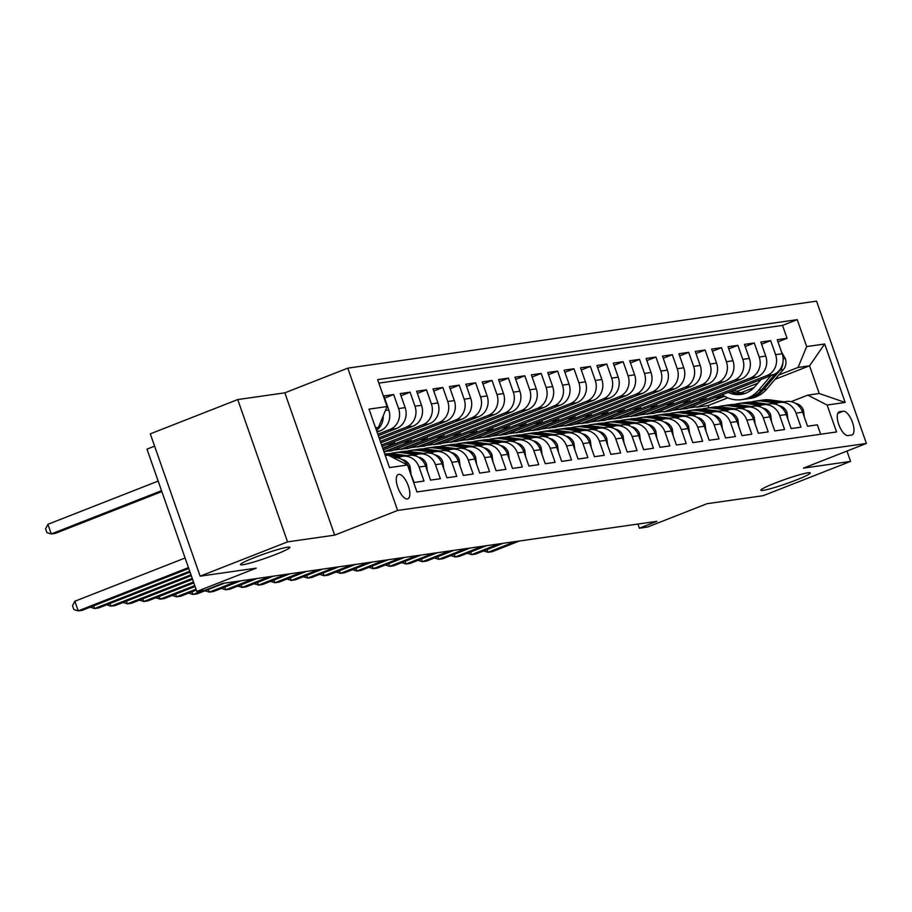 <?xml version="1.0" encoding="UTF-8"?>
<svg xmlns="http://www.w3.org/2000/svg" width="912" height="912" viewBox="0 0 912 912"><rect width="100%" height="100%" fill="white"/><g stroke="black" fill="none" stroke-linecap="round" stroke-linejoin="round"><path stroke-width="1.37" d="M275.641 554.473A26.174 2.234 -19.3 0 1 240.449 564.619A26.174 2.234 -19.3 0 1 254.665 557.471A26.174 2.234 -19.3 0 1 289.856 547.314A26.174 2.234 -19.3 0 1 275.641 554.473M796.051 480.088A26.174 2.234 -19.3 0 1 760.859 490.246A26.174 2.234 -19.3 0 1 775.075 483.086A26.174 2.234 -19.3 0 1 810.266 472.94A26.174 2.234 -19.3 0 1 796.051 480.088M407.368 498.955A13.087 5.176 68.6 0 0 407.835 498.83A13.087 5.176 68.6 0 0 408.097 485.332A13.087 5.176 68.6 0 0 398.749 474.343A13.087 5.176 68.6 0 0 398.282 474.468A13.087 5.176 68.6 0 0 398.02 487.977A13.087 5.176 68.6 0 0 407.368 498.955M154.607 446.162L146.992 449.149L196.821 591.455L205.018 590.281L222.505 583.429L656.857 521.345L639.369 528.208L647.566 527.033L707.017 503.709L763.15 495.695L850.577 461.404L846.963 451.075M237.724 399.559L150.298 433.85L200.138 576.167L287.554 541.876L334.681 535.139L397.621 510.446L347.791 368.14L284.84 392.833L237.724 399.559L287.554 541.876M397.621 510.446L866.4 443.449L816.559 301.142L347.791 368.14M408.747 468.494L414.151 482.471L423.989 481.057L419.064 467.024L425.63 466.089A16.359 14.957 -98.1 0 0 409.317 455.373L402.762 456.308A16.359 14.957 81.9 0 1 419.064 467.024M425.63 466.089L430.544 480.122L440.371 478.72L435.457 464.675L442.012 463.741A16.359 14.957 -98.1 0 0 425.71 453.036L419.155 453.971A16.359 14.957 81.9 0 1 435.457 464.675M442.012 463.741L446.937 477.785L456.764 476.372L451.85 462.338L458.405 461.404A16.359 14.957 -98.1 0 0 442.103 450.688L435.548 451.622A16.359 14.957 81.9 0 1 451.85 462.338M458.405 461.404L463.319 475.437L473.157 474.035L468.244 459.99L474.799 459.055A16.359 14.957 -98.1 0 0 458.497 448.351L451.942 449.285A16.359 14.957 81.9 0 1 468.244 459.99M474.799 459.055L479.712 473.1L489.55 471.686L484.637 457.653L491.192 456.718A16.359 14.957 -98.1 0 0 474.89 446.002L468.323 446.937A16.359 14.957 81.9 0 1 484.637 457.653M491.192 456.718L496.105 470.752L505.943 469.349L501.019 455.305L507.574 454.37A16.359 14.957 -98.1 0 0 491.272 443.665L484.717 444.6A16.359 14.957 81.9 0 1 501.019 455.305M507.574 454.37L512.498 468.415L522.325 467.001L517.412 452.968L523.967 452.033A16.359 14.957 -98.1 0 0 507.665 441.317L501.11 442.252A16.359 14.957 81.9 0 1 517.412 452.968M523.967 452.033L528.88 466.066L538.718 464.664L533.805 450.619L540.36 449.684A16.359 14.957 -98.1 0 0 524.058 438.98L517.503 439.915A16.359 14.957 81.9 0 1 533.805 450.619M540.36 449.684L545.273 463.729L555.112 462.316L550.198 448.282L556.753 447.347A16.359 14.957 -98.1 0 0 540.451 436.631L533.896 437.566A16.359 14.957 81.9 0 1 550.198 448.282M556.753 447.347L561.667 461.381L571.505 459.979L566.58 445.934L573.146 444.999A16.359 14.957 -98.1 0 0 556.833 434.294L550.278 435.229A16.359 14.957 81.9 0 1 566.58 445.934M573.146 444.999L578.06 459.044L587.887 457.63L582.973 443.597L589.528 442.662A16.359 14.957 -98.1 0 0 573.226 431.946L566.671 432.881A16.359 14.957 81.9 0 1 582.973 443.597M589.528 442.662L594.453 456.695L604.28 455.293L599.366 441.248L605.921 440.314A16.359 14.957 -98.1 0 0 589.619 429.609L583.064 430.544A16.359 14.957 81.9 0 1 599.366 441.248M605.921 440.314L610.835 454.358L620.673 452.945L615.76 438.911L622.315 437.977A16.359 14.957 -98.1 0 0 606.013 427.261L599.458 428.195A16.359 14.957 81.9 0 1 615.76 438.911M622.315 437.977L627.228 452.01L637.066 450.608L632.153 436.563L638.708 435.628A16.359 14.957 -98.1 0 0 622.406 424.924L615.851 425.858A16.359 14.957 81.9 0 1 632.153 436.563M638.708 435.628L643.621 449.673L653.459 448.259L648.535 434.226L655.09 433.291A16.359 14.957 -98.1 0 0 638.788 422.575L632.233 423.51A16.359 14.957 81.9 0 1 648.535 434.226M655.09 433.291L660.014 447.325L669.841 445.922L664.928 431.878L671.483 430.943A16.359 14.957 -98.1 0 0 655.181 420.238L648.626 421.173A16.359 14.957 81.9 0 1 664.928 431.878M671.483 430.943L676.396 444.988L686.234 443.574L681.321 429.541L687.876 428.606A16.359 14.957 -98.1 0 0 671.574 417.89L665.019 418.825A16.359 14.957 81.9 0 1 681.321 429.541M687.876 428.606L692.789 442.639L702.628 441.237L697.714 427.192L704.269 426.257A16.359 14.957 -98.1 0 0 687.967 415.553L681.412 416.488A16.359 14.957 81.9 0 1 697.714 427.192M704.269 426.257L709.183 440.302L719.021 438.889L714.096 424.855L720.662 423.92A16.359 14.957 -98.1 0 0 704.36 413.204L697.794 414.139A16.359 14.957 81.9 0 1 714.096 424.855M720.662 423.92L725.576 437.954L735.403 436.552L730.489 422.507L737.044 421.572A16.359 14.957 -98.1 0 0 720.742 410.867L714.187 411.802A16.359 14.957 81.9 0 1 730.489 422.507M737.044 421.572L741.969 435.617L751.796 434.203L746.882 420.17L753.437 419.235A16.359 14.957 -98.1 0 0 737.135 408.519L730.58 409.454A16.359 14.957 81.9 0 1 746.882 420.17M753.437 419.235L758.351 433.268L768.189 431.866L763.276 417.821L769.831 416.887A16.359 14.957 -98.1 0 0 753.529 406.182L746.974 407.117A16.359 14.957 81.9 0 1 763.276 417.821M769.831 416.887L774.744 430.931L784.582 429.518L779.669 415.484L786.224 414.55A16.359 14.957 -98.1 0 0 769.922 403.834L763.367 404.768A16.359 14.957 81.9 0 1 779.669 415.484M786.224 414.55L791.137 428.583L800.975 427.181L796.051 413.136A16.359 14.957 -98.1 0 0 779.749 402.431A16.359 14.957 -98.1 0 0 776.682 403.241L774.744 404.005M705.728 397.119L706.355 398.897L680.124 409.18L686.816 408.633L773.536 374.615A16.359 14.957 -98.1 0 0 782.143 353.742L777.218 339.709L787.056 338.295L777.982 341.863M680.261 409.568L766.981 375.55A16.359 14.957 -98.1 0 0 775.588 354.677L770.663 340.643L761.588 344.2M770.663 340.643L760.836 342.046L765.749 356.079A16.359 14.957 -98.1 0 1 757.142 376.952L670.423 410.97L663.868 411.905L750.587 377.887L757.142 376.952M672.953 401.804L673.569 403.583L647.338 413.866L654.029 413.318L740.761 379.301A16.359 14.957 -98.1 0 0 749.356 358.427L744.443 344.394L754.27 342.98L745.195 346.549M656.56 404.153L657.176 405.92L630.956 416.214L637.648 415.655L724.367 381.638A16.359 14.957 -98.1 0 0 732.963 360.764L728.05 346.731L737.888 345.329L728.802 348.886M640.167 406.49L640.783 408.268L614.563 418.551L621.254 418.004L707.974 383.986A16.359 14.957 -98.1 0 0 716.57 363.113L711.656 349.079L721.495 347.666L712.409 351.234M623.774 408.838L624.401 410.605L598.169 420.899L604.861 420.341L691.581 386.323A16.359 14.957 -98.1 0 0 700.188 365.45L695.263 351.416L705.101 350.014L696.027 353.571M607.381 411.175L608.008 412.954L581.776 423.236L588.468 422.689L675.199 388.672A16.359 14.957 -98.1 0 0 683.795 367.798L678.881 353.765L688.708 352.351L679.634 355.919M590.999 413.524L591.614 415.291L565.383 425.585L572.075 425.026L658.806 391.009A16.359 14.957 -98.1 0 0 667.402 370.135L662.488 356.102L672.326 354.7L663.241 358.256M574.606 415.861L575.221 417.639L549.001 427.922L555.693 427.375L642.413 393.357A16.359 14.957 -98.1 0 0 651.008 372.484L646.095 358.45L655.933 357.037L646.847 360.605M558.212 418.209L558.839 419.976L532.608 430.27L539.3 429.712L626.02 395.694A16.359 14.957 -98.1 0 0 634.627 374.821L629.702 360.787L639.54 359.385L630.466 362.942M541.819 420.546L542.446 422.324L516.215 432.607L522.907 432.06L609.626 398.042A16.359 14.957 -98.1 0 0 618.233 377.169L613.32 363.136L623.147 361.722L614.072 365.29M525.437 422.894L526.053 424.661L499.822 434.956L506.513 434.397L593.245 400.379A16.359 14.957 -98.1 0 0 601.84 379.506L596.927 365.473L606.754 364.07L597.679 367.627M509.044 425.231L509.66 427.01L483.44 437.293L490.132 436.745L576.851 402.728A16.359 14.957 -98.1 0 0 585.447 381.854L580.534 367.821L590.372 366.407L581.286 369.976M492.651 427.58L493.267 429.347L467.047 439.641L473.738 439.082L560.458 405.065A16.359 14.957 -98.1 0 0 569.054 384.191L564.14 370.158L573.979 368.756L564.893 372.313M476.258 429.917L476.885 431.695L450.653 441.978L457.345 441.431L544.065 407.413A16.359 14.957 -98.1 0 0 552.672 386.54L547.747 372.506L557.585 371.093L548.511 374.661M459.865 432.265L460.492 434.032L434.26 444.326L440.952 443.768L527.672 409.75A16.359 14.957 -98.1 0 0 536.279 388.877L531.365 374.843L541.192 373.441L532.118 376.998M443.483 434.602L444.098 436.381L417.867 446.663L424.559 446.116L511.29 412.099A16.359 14.957 -98.1 0 0 519.886 391.225L514.972 377.192L524.81 375.778L515.725 379.346M427.09 436.951L427.705 438.718L401.485 449.012L408.177 448.453L494.897 414.436A16.359 14.957 -98.1 0 0 503.492 393.562L498.579 379.529L508.417 378.127L499.331 381.683M410.696 439.288L411.312 441.066L385.092 451.349L391.784 450.802L478.504 416.784A16.359 14.957 -98.1 0 0 487.111 395.911L482.186 381.877L492.024 380.464L482.95 384.032M383.348 450.015L462.11 419.121A16.359 14.957 -98.1 0 0 470.717 398.248L465.804 384.214L475.631 382.812L466.556 386.369M382.094 446.424L445.729 421.469A16.359 14.957 -98.1 0 0 454.324 400.596L449.411 386.563L459.238 385.149L450.163 388.717M380.828 442.833L429.335 423.806A16.359 14.957 -98.1 0 0 437.931 402.933L433.018 388.9L442.856 387.497L433.77 391.054M379.574 439.242L412.942 426.155A16.359 14.957 -98.1 0 0 421.538 405.281L416.624 391.248L426.463 389.834L417.377 393.403M378.32 435.651L396.549 428.492A16.359 14.957 -98.1 0 0 405.156 407.618L400.231 393.585L410.069 392.183L400.995 395.74M377.055 432.06L380.156 430.84A16.359 14.957 -98.1 0 0 388.763 409.967L383.849 395.933L393.676 394.52L384.602 398.088M402.762 456.308A16.359 14.957 81.9 0 0 399.695 457.129L397.757 457.881M419.155 453.971A16.359 14.957 81.9 0 0 416.089 454.78L414.151 455.544M435.548 451.622A16.359 14.957 81.9 0 0 432.47 452.443L430.532 453.196M451.942 449.285A16.359 14.957 81.9 0 0 448.864 450.095L446.926 450.859M468.323 446.937A16.359 14.957 81.9 0 0 465.257 447.758L463.319 448.51M484.717 444.6A16.359 14.957 81.9 0 0 481.65 445.409L479.712 446.173M501.11 442.252A16.359 14.957 81.9 0 0 498.032 443.072L496.094 443.825M517.503 439.915A16.359 14.957 81.9 0 0 514.425 440.724L512.487 441.488M533.896 437.566A16.359 14.957 81.9 0 0 530.818 438.387L528.88 439.139M550.278 435.229A16.359 14.957 81.9 0 0 547.211 436.039L545.273 436.802M566.671 432.881A16.359 14.957 81.9 0 0 563.605 433.702L561.667 434.454M583.064 430.544A16.359 14.957 81.9 0 0 579.986 431.353L578.048 432.117M599.458 428.195A16.359 14.957 81.9 0 0 596.38 429.016L594.442 429.769M615.851 425.858A16.359 14.957 81.9 0 0 612.773 426.668L610.835 427.432M632.233 423.51A16.359 14.957 81.9 0 0 629.166 424.331L627.228 425.083M648.626 421.173A16.359 14.957 81.9 0 0 645.559 421.982L643.61 422.746M665.019 418.825A16.359 14.957 81.9 0 0 661.941 419.645L660.003 420.398M681.412 416.488A16.359 14.957 81.9 0 0 678.334 417.297L676.396 418.061M697.794 414.139A16.359 14.957 81.9 0 0 694.727 414.96L692.789 415.712M714.187 411.802A16.359 14.957 81.9 0 0 711.121 412.612L709.183 413.375M730.58 409.454A16.359 14.957 81.9 0 0 727.502 410.275L725.564 411.027M746.974 407.117A16.359 14.957 81.9 0 0 743.896 407.926L741.958 408.69M763.367 404.768A16.359 14.957 81.9 0 0 760.289 405.589L758.351 406.342M843.235 411.221L839.633 411.734A12.677 5.016 68.6 0 0 839.177 411.848A12.677 5.016 68.6 0 0 838.926 424.935A12.677 5.016 68.6 0 0 847.978 435.583L851.591 435.058A12.677 5.016 68.6 0 0 852.047 434.944A12.677 5.016 68.6 0 0 852.298 421.857A12.677 5.016 68.6 0 0 843.235 411.221L837.786 413.353M385.274 455.521L388.159 455.111L407.527 465.006L416.955 491.933L836.566 431.957L827.127 405.042L807.758 395.135L791.126 401.656M407.527 465.006L389.504 467.582L369.029 409.123L387.053 406.547L377.625 379.62L797.236 319.656L806.664 346.571L824.687 343.995L845.162 402.454L827.127 405.042M377.807 434.215L389.994 429.427L396.549 428.492M379.073 437.806L406.387 427.09L412.942 426.155M380.327 441.397L422.78 424.741L429.335 423.806M381.592 444.988L439.162 422.404L445.729 421.469M382.846 448.579L455.555 420.056L462.11 419.121M385.229 451.736L471.949 417.719L478.504 416.784M401.611 449.388L488.342 415.37L494.897 414.436M418.004 447.051L504.735 413.033L511.29 412.099M434.397 444.703L521.117 410.685L527.672 409.75M450.79 442.366L537.51 408.348L544.065 407.413M467.183 440.017L553.903 406L560.458 405.065M483.565 437.68L570.296 403.663L576.851 402.728M499.958 435.332L586.69 401.314L593.245 400.379M516.352 432.995L603.071 398.977L609.626 398.042M532.745 430.646L619.465 396.629L626.02 395.694M549.138 428.309L635.858 394.292L642.413 393.357M565.52 425.961L652.251 391.943L658.806 391.009M581.913 423.624L668.633 389.606L675.199 388.672M598.306 421.276L685.026 387.258L691.581 386.323M614.699 418.939L701.419 384.921L707.974 383.986M631.081 416.59L717.812 382.573L724.367 381.638M647.474 414.253L734.206 380.236L740.761 379.301M787.056 338.295L782.542 325.413L378.845 383.108M393.676 394.52L398.601 408.565A16.359 14.957 81.9 0 1 389.994 429.427M410.069 392.183L414.983 406.216A16.359 14.957 81.9 0 1 406.387 427.09M426.463 389.834L431.376 403.879A16.359 14.957 81.9 0 1 422.78 424.741M442.856 387.497L447.769 401.531A16.359 14.957 81.9 0 1 439.162 422.404M459.238 385.149L464.162 399.194A16.359 14.957 81.9 0 1 455.555 420.056M475.631 382.812L480.544 396.845A16.359 14.957 81.9 0 1 471.949 417.719M492.024 380.464L496.937 394.508A16.359 14.957 81.9 0 1 488.342 415.37M508.417 378.127L513.331 392.16A16.359 14.957 81.9 0 1 504.735 413.033M524.81 375.778L529.724 389.823A16.359 14.957 81.9 0 1 521.117 410.685M541.192 373.441L546.117 387.475A16.359 14.957 81.9 0 1 537.51 408.348M557.585 371.093L562.499 385.138A16.359 14.957 81.9 0 1 553.903 406M573.979 368.756L578.892 382.789A16.359 14.957 81.9 0 1 570.296 403.663M590.372 366.407L595.285 380.452A16.359 14.957 81.9 0 1 586.69 401.314M606.754 364.07L611.678 378.104A16.359 14.957 81.9 0 1 603.071 398.977M623.147 361.722L628.06 375.767A16.359 14.957 81.9 0 1 619.465 396.629M639.54 359.385L644.453 373.418A16.359 14.957 81.9 0 1 635.858 394.292M655.933 357.037L660.847 371.081A16.359 14.957 81.9 0 1 652.251 391.943M672.326 354.7L677.24 368.733A16.359 14.957 81.9 0 1 668.633 389.606M688.708 352.351L693.633 366.396A16.359 14.957 81.9 0 1 685.026 387.258M705.101 350.014L710.015 364.048A16.359 14.957 81.9 0 1 701.419 384.921M721.495 347.666L726.408 361.711A16.359 14.957 81.9 0 1 717.812 382.573M737.888 345.329L742.801 359.362A16.359 14.957 81.9 0 1 734.206 380.236M754.27 342.98L759.194 357.025A16.359 14.957 81.9 0 1 750.587 377.887M820.652 434.237L817.357 424.832L807.53 426.246L802.606 412.201A16.359 14.957 -98.1 0 0 786.304 401.497L779.749 402.431M807.758 395.135L819.227 393.494L809.537 365.803L798.057 367.445L806.664 346.571M708.886 407.778L708.122 405.578L727.787 397.871M740.772 392.776L754.064 387.566M775.075 379.324L809.537 365.803L824.687 343.995M708.122 405.578L696.654 407.219L724.538 396.287M736.907 391.43L757.804 383.234M778.734 375.026L798.057 367.445M196.821 591.455L256.272 568.142L200.138 576.167M866.4 443.449L803.461 468.13L850.577 461.404M637.921 524.047L639.369 528.208M375.801 428.458L378.457 427.42L375.573 427.831M771.062 375.584L758.545 390.256A31.293 28.614 81.9 0 1 741.752 399.65A31.293 28.614 81.9 0 1 722.156 394.759L722.737 396.549L696.654 407.219M696.517 406.843L688.435 407.995M680.124 409.18L672.041 410.332M689.335 399.467L689.962 401.234L663.868 411.905M663.731 411.529L655.648 412.68M647.338 413.866L639.266 415.017M630.956 416.214L622.873 417.365M614.563 418.551L606.48 419.702M598.169 420.899L590.087 422.051M581.776 423.236L573.705 424.388M565.383 425.585L557.312 426.736M549.001 427.922L540.919 429.073M532.608 430.27L524.525 431.422M516.215 432.607L508.132 433.759M499.822 434.956L491.75 436.107M483.44 437.293L475.357 438.444M467.047 439.641L458.964 440.792M450.653 441.978L442.571 443.129M434.26 444.326L426.178 445.478M417.867 446.663L409.796 447.815M401.485 449.012L393.403 450.163M385.092 451.349L383.872 451.52M782.542 325.413L797.236 319.656M722.737 396.549L714.666 397.712M706.355 398.897L698.273 400.049M689.962 401.234L681.88 402.397M673.569 403.583L665.486 404.734M657.176 405.92L649.093 407.083M640.783 408.268L632.711 409.42M624.401 410.605L616.318 411.768M608.008 412.954L599.925 414.105M591.614 415.291L583.532 416.453M575.221 417.639L567.15 418.79M558.839 419.976L550.757 421.139M542.446 422.324L534.364 423.476M526.053 424.661L517.97 425.824M509.66 427.01L501.577 428.161M493.267 429.347L485.195 430.51M476.885 431.695L468.802 432.847M460.492 434.032L452.409 435.195M444.098 436.381L436.016 437.532M427.705 438.718L419.634 439.88M411.312 441.066L403.241 442.217M394.303 441.636L394.93 443.403L382.709 448.202M394.93 443.403L386.848 444.566M409.237 468.426A16.359 14.957 -98.1 0 0 393.186 457.687M387.053 406.547L378.457 427.42M383.188 415.94A16.359 14.957 81.9 0 1 376.428 430.27M819.227 393.494L845.162 402.454M334.681 535.139L284.84 392.833M804.35 417.16L803.415 410.195A10.841 9.907 -98.1 0 0 795.412 403.321M784.16 401.804L770.549 399.969A31.293 28.614 -98.1 0 0 763.321 399.992L760.209 400.436A31.293 28.614 -98.1 0 0 759.229 400.596M777.024 403.115L762.364 401.143A31.293 28.614 -98.1 0 0 755.125 401.166A31.293 28.614 -98.1 0 0 751.078 402.078M487.031 549.605L487.977 552.296L515.303 541.58M483.622 550.939L487.977 552.296L492.081 551.714L519.407 540.987M781.048 402.249L767.437 400.414A31.293 28.614 -98.1 0 0 760.209 400.436M755.125 401.166L758.237 400.721A31.293 28.614 81.9 0 1 765.476 400.699L779.133 402.534M760.95 379.552L754.942 386.585A25.969 23.746 81.9 0 1 741 394.394A25.969 23.746 81.9 0 1 728.232 392.388M781.561 352.112L785.369 358.655A10.841 9.907 81.9 0 1 783.385 369.577L766.741 389.082A31.293 28.614 81.9 0 1 749.949 398.487L746.837 398.932A31.293 28.614 -98.1 0 0 763.629 389.527L780.273 370.021A10.841 9.907 -98.1 0 0 782.849 362.805M745.047 393.414A25.969 23.746 81.9 0 1 734.24 390.028M775.382 373.726L761.657 389.812A31.293 28.614 81.9 0 1 744.865 399.205L741.752 399.65M745.845 399.046A31.293 28.614 -98.1 0 0 746.837 398.932M730.478 391.499A25.969 23.746 -98.1 0 0 742.55 394.109M743.519 393.881A25.969 23.746 81.9 0 1 731.926 390.94M787.957 419.497L787.033 412.543A10.841 9.907 -98.1 0 0 779.019 405.658M767.779 404.141L754.167 402.306A31.293 28.614 -98.1 0 0 746.928 402.34L743.816 402.785A31.293 28.614 -98.1 0 0 742.835 402.944M760.631 405.452L745.97 403.48A31.293 28.614 -98.1 0 0 738.731 403.514A31.293 28.614 -98.1 0 0 734.684 404.415M470.649 551.942L471.584 554.633L498.91 543.917M467.229 553.276L471.584 554.633L475.688 554.051L503.014 543.335M764.655 404.586L751.055 402.751A31.293 28.614 -98.1 0 0 743.816 402.785M738.731 403.514L741.844 403.058A31.293 28.614 81.9 0 1 749.083 403.036L762.74 404.871M771.563 421.846L770.64 414.88A10.841 9.907 -98.1 0 0 762.626 408.006M751.385 406.49L737.774 404.654A31.293 28.614 -98.1 0 0 730.535 404.677L727.423 405.122A31.293 28.614 -98.1 0 0 726.442 405.281M744.238 407.801L729.577 405.829A31.293 28.614 -98.1 0 0 722.338 405.851A31.293 28.614 -98.1 0 0 718.291 406.763M454.256 554.291L455.202 556.981L482.528 546.265M450.847 555.625L455.202 556.981L459.295 556.4L486.62 545.672M748.273 406.934L734.662 405.099A31.293 28.614 -98.1 0 0 727.423 405.122M722.338 405.851L725.45 405.407A31.293 28.614 81.9 0 1 732.689 405.384L746.358 407.219M755.17 424.183L754.247 417.229A10.841 9.907 -98.1 0 0 746.233 410.343M734.992 408.827L721.381 406.991A31.293 28.614 -98.1 0 0 714.142 407.026L711.029 407.47A31.293 28.614 -98.1 0 0 710.049 407.63M727.844 410.138L713.184 408.166A31.293 28.614 -98.1 0 0 705.956 408.2A31.293 28.614 -98.1 0 0 701.898 409.1M437.863 556.628L438.809 559.318L466.135 548.602M434.454 557.962L438.809 559.318L442.901 558.737L470.227 548.021M731.88 409.271L718.268 407.436A31.293 28.614 -98.1 0 0 711.029 407.47M705.956 408.2L709.069 407.744A31.293 28.614 81.9 0 1 716.296 407.721L729.965 409.556M738.788 426.531L737.854 419.566A10.841 9.907 -98.1 0 0 729.851 412.691M718.599 411.175L704.987 409.34A31.293 28.614 -98.1 0 0 697.76 409.363L694.636 409.807A31.293 28.614 -98.1 0 0 693.656 409.967M711.463 412.486L696.791 410.514A31.293 28.614 -98.1 0 0 689.563 410.537A31.293 28.614 -98.1 0 0 685.505 411.449M421.469 558.976L422.416 561.667L449.741 550.951M418.061 560.31L422.416 561.667L426.52 561.085L453.845 550.358M715.487 411.62L701.875 409.784A31.293 28.614 -98.1 0 0 694.636 409.807M689.563 410.537L692.675 410.092A31.293 28.614 81.9 0 1 699.914 410.069L713.572 411.905M722.395 428.868L721.46 421.914A10.841 9.907 -98.1 0 0 713.458 415.028M702.206 413.512L688.606 411.677A31.293 28.614 -98.1 0 0 681.367 411.711L678.254 412.156A31.293 28.614 -98.1 0 0 677.274 412.315M695.069 414.823L680.409 412.851A31.293 28.614 -98.1 0 0 673.17 412.885A31.293 28.614 -98.1 0 0 669.123 413.786M405.088 561.313L406.022 564.004L433.348 553.288M401.668 562.647L406.022 564.004L410.126 563.422L437.452 552.706M699.094 413.957L685.482 412.121A31.293 28.614 -98.1 0 0 678.254 412.156M673.17 412.885L676.282 412.429A31.293 28.614 81.9 0 1 683.521 412.406L697.178 414.242M706.002 431.216L705.079 424.251A10.841 9.907 -98.1 0 0 697.064 417.377M685.824 415.861L672.212 414.025A31.293 28.614 -98.1 0 0 664.973 414.048L661.861 414.493A31.293 28.614 -98.1 0 0 660.881 414.652M678.676 417.172L664.016 415.199A31.293 28.614 -98.1 0 0 656.777 415.222A31.293 28.614 -98.1 0 0 652.73 416.134M388.694 563.662L389.641 566.352L416.966 555.636M385.286 564.995L389.641 566.352L393.733 565.771L421.059 555.043M682.712 416.305L669.1 414.47A31.293 28.614 -98.1 0 0 661.861 414.493M656.777 415.222L659.889 414.778A31.293 28.614 81.9 0 1 667.128 414.755L680.797 416.59M689.609 433.553L688.685 426.599A10.841 9.907 -98.1 0 0 680.671 419.714M669.431 418.198L655.819 416.362A31.293 28.614 -98.1 0 0 648.58 416.396L645.468 416.841A31.293 28.614 -98.1 0 0 644.488 417.001M662.283 419.509L647.623 417.536A31.293 28.614 -98.1 0 0 640.384 417.571A31.293 28.614 -98.1 0 0 636.337 418.471M372.301 565.999L373.247 568.689L400.573 557.973M368.893 567.332L373.247 568.689L377.34 568.108L404.666 557.392M666.319 418.642L652.707 416.807A31.293 28.614 -98.1 0 0 645.468 416.841M640.384 417.571L643.507 417.115A31.293 28.614 81.9 0 1 650.735 417.092L664.403 418.927M673.216 435.902L672.292 428.936A10.841 9.907 -98.1 0 0 664.289 422.062M653.038 420.546L639.426 418.711A31.293 28.614 -98.1 0 0 632.198 418.733L629.075 419.178A31.293 28.614 -98.1 0 0 628.094 419.338M645.901 421.857L631.229 419.885A31.293 28.614 -98.1 0 0 624.002 419.908A31.293 28.614 -98.1 0 0 619.943 420.82M355.908 568.347L356.854 571.037L384.18 560.321M352.499 569.681L356.854 571.037L360.947 570.456L388.273 559.729M649.925 420.991L636.314 419.155A31.293 28.614 -98.1 0 0 629.075 419.178M624.002 419.908L627.114 419.463A31.293 28.614 81.9 0 1 634.353 419.44L648.01 421.276M656.834 438.239L655.899 431.285A10.841 9.907 -98.1 0 0 647.896 424.399M636.644 422.883L623.033 421.048A31.293 28.614 -98.1 0 0 615.805 421.082L612.693 421.526A31.293 28.614 -98.1 0 0 611.713 421.686M629.508 424.194L614.848 422.222A31.293 28.614 -98.1 0 0 607.609 422.256A31.293 28.614 -98.1 0 0 603.55 423.157M339.515 570.684L340.461 573.374L367.787 562.658M336.106 572.018L340.461 573.374L344.565 572.793L371.891 562.077M633.532 423.328L619.921 421.492A31.293 28.614 -98.1 0 0 612.693 421.526M607.609 422.256L610.721 421.8A31.293 28.614 81.9 0 1 617.96 421.777L631.617 423.613M640.441 440.587L639.506 433.622A10.841 9.907 -98.1 0 0 631.503 426.748M620.263 425.231L606.651 423.396A31.293 28.614 -98.1 0 0 599.412 423.419L596.3 423.863A31.293 28.614 -98.1 0 0 595.319 424.023M613.115 426.542L598.454 424.57A31.293 28.614 -98.1 0 0 591.215 424.593A31.293 28.614 -98.1 0 0 587.168 425.505M323.133 573.032L324.068 575.723L351.394 565.007M319.713 574.366L324.068 575.723L328.172 575.141L355.498 564.414M617.139 425.676L603.527 423.841A31.293 28.614 -98.1 0 0 596.3 423.863M591.215 424.593L594.328 424.148A31.293 28.614 81.9 0 1 601.567 424.126L615.224 425.961M624.047 442.924L623.124 435.97A10.841 9.907 -98.1 0 0 615.11 429.085M603.869 427.568L590.258 425.733A31.293 28.614 -98.1 0 0 583.019 425.767L579.907 426.212A31.293 28.614 -98.1 0 0 578.926 426.371M596.722 428.879L582.061 426.907A31.293 28.614 -98.1 0 0 574.822 426.941A31.293 28.614 -98.1 0 0 570.775 427.842M306.74 575.369L307.686 578.06L335.012 567.344M303.331 576.703L307.686 578.06L311.779 577.478L339.104 566.762M600.757 428.013L587.146 426.178A31.293 28.614 -98.1 0 0 579.907 426.212M574.822 426.941L577.934 426.485A31.293 28.614 81.9 0 1 585.173 426.463L598.842 428.298M607.654 445.273L606.731 438.307A10.841 9.907 -98.1 0 0 598.717 431.433M587.476 429.917L573.865 428.081A31.293 28.614 -98.1 0 0 566.626 428.104L563.513 428.549A31.293 28.614 -98.1 0 0 562.533 428.708M580.328 431.228L565.668 429.256A31.293 28.614 -98.1 0 0 558.429 429.278A31.293 28.614 -98.1 0 0 554.382 430.19M290.347 577.718L291.293 580.408L318.619 569.692M286.938 579.052L291.293 580.408L295.385 579.827L322.711 569.099M584.364 430.361L570.752 428.526A31.293 28.614 -98.1 0 0 563.513 428.549M558.429 429.278L561.553 428.834A31.293 28.614 81.9 0 1 568.78 428.811L582.449 430.646M591.272 447.61L590.338 440.656A10.841 9.907 -98.1 0 0 582.335 433.77M571.083 432.254L557.471 430.418A31.293 28.614 -98.1 0 0 550.244 430.453L547.12 430.897A31.293 28.614 -98.1 0 0 546.14 431.057M563.947 433.565L549.275 431.593A31.293 28.614 -98.1 0 0 542.047 431.627A31.293 28.614 -98.1 0 0 537.989 432.527M273.953 580.055L274.9 582.745L302.225 572.029M270.545 581.389L274.9 582.745L279.004 582.164L306.318 571.448M567.971 432.698L554.359 430.863A31.293 28.614 -98.1 0 0 547.12 430.897M542.047 431.627L545.159 431.171A31.293 28.614 81.9 0 1 552.398 431.148L566.056 432.983M574.879 449.958L573.944 442.993A10.841 9.907 -98.1 0 0 565.942 436.118M554.69 434.602L541.09 432.767A31.293 28.614 -98.1 0 0 533.851 432.79L530.738 433.234A31.293 28.614 -98.1 0 0 529.758 433.394M547.553 435.913L532.893 433.941A31.293 28.614 -98.1 0 0 525.654 433.964A31.293 28.614 -98.1 0 0 521.607 434.876M257.572 582.403L258.506 585.094L285.832 574.378M254.152 583.737L258.506 585.094L262.61 584.512L289.936 573.785M551.578 435.047L537.966 433.211A31.293 28.614 -98.1 0 0 530.738 433.234M525.654 433.964L528.766 433.519A31.293 28.614 81.9 0 1 536.005 433.496L549.662 435.332M558.486 452.295L557.563 445.341A10.841 9.907 -98.1 0 0 549.548 438.455M538.308 436.939L524.696 435.104A31.293 28.614 -98.1 0 0 517.457 435.138L514.345 435.583A31.293 28.614 -98.1 0 0 513.365 435.742M531.16 438.25L516.5 436.278A31.293 28.614 -98.1 0 0 509.261 436.312A31.293 28.614 -98.1 0 0 505.214 437.213M241.178 584.74L242.125 587.431L269.439 576.715M237.77 586.074L242.125 587.431L246.217 586.849L273.543 576.133M535.184 437.384L521.584 435.548A31.293 28.614 -98.1 0 0 514.345 435.583M509.261 436.312L512.373 435.856A31.293 28.614 81.9 0 1 519.612 435.833L533.281 437.669M542.093 454.643L541.169 447.678A10.841 9.907 -98.1 0 0 533.155 440.804M521.915 439.288L508.303 437.452A31.293 28.614 -98.1 0 0 501.064 437.475L497.952 437.92A31.293 28.614 -98.1 0 0 496.972 438.079M514.767 440.599L500.107 438.626A31.293 28.614 -98.1 0 0 492.868 438.649A31.293 28.614 -98.1 0 0 488.821 439.561M224.785 587.089L225.731 589.779L253.057 579.063M221.377 588.422L225.731 589.779L229.824 589.198L257.15 578.47M518.803 439.732L505.191 437.897A31.293 28.614 -98.1 0 0 497.952 437.92M492.868 438.649L495.991 438.205A31.293 28.614 81.9 0 1 503.219 438.182L516.887 440.017M525.7 456.98L524.776 450.026A10.841 9.907 -98.1 0 0 516.773 443.141M505.522 441.625L491.91 439.789A31.293 28.614 -98.1 0 0 484.671 439.823L481.559 440.268A31.293 28.614 -98.1 0 0 480.578 440.428M498.385 442.936L483.713 440.963A31.293 28.614 -98.1 0 0 476.486 440.998A31.293 28.614 -98.1 0 0 472.427 441.898M208.392 589.426L209.338 592.116L236.664 581.4M204.983 590.759L209.338 592.116L213.431 591.535L240.757 580.819M502.409 442.069L488.798 440.234A31.293 28.614 -98.1 0 0 481.559 440.268M476.486 440.998L479.598 440.542A31.293 28.614 81.9 0 1 486.826 440.519L500.494 442.354M509.318 459.329L508.383 452.363A10.841 9.907 -98.1 0 0 500.38 445.489M489.128 443.973L475.517 442.138A31.293 28.614 -98.1 0 0 468.289 442.16L465.177 442.605A31.293 28.614 -98.1 0 0 464.185 442.765M481.992 445.284L467.332 443.312A31.293 28.614 -98.1 0 0 460.093 443.335A31.293 28.614 -98.1 0 0 456.034 444.247M191.999 591.774L192.945 594.464L202.783 590.6M188.59 593.108L192.945 594.464L197.049 593.883L224.375 583.156M486.016 444.418L472.405 442.582A31.293 28.614 -98.1 0 0 465.177 442.605M460.093 443.335L463.205 442.89A31.293 28.614 81.9 0 1 470.444 442.867L484.101 444.703M492.925 461.666L491.99 454.712A10.841 9.907 -98.1 0 0 483.987 447.826M472.747 446.31L459.135 444.475A31.293 28.614 -98.1 0 0 451.896 444.509L448.784 444.953A31.293 28.614 -98.1 0 0 447.803 445.113M465.599 447.621L450.938 445.649A31.293 28.614 -98.1 0 0 443.699 445.683A31.293 28.614 -98.1 0 0 439.652 446.584M175.617 594.111L176.552 596.801L196.023 589.175M172.197 595.445L176.552 596.801L180.656 596.22L196.342 590.064M469.623 446.755L456.011 444.919A31.293 28.614 -98.1 0 0 448.784 444.953M443.699 445.683L446.812 445.227A31.293 28.614 81.9 0 1 454.051 445.204L467.708 447.04M476.531 464.014L475.608 457.049A10.841 9.907 -98.1 0 0 467.594 450.175M456.353 448.658L442.742 446.823A31.293 28.614 -98.1 0 0 435.503 446.846L432.391 447.29A31.293 28.614 -98.1 0 0 431.41 447.45M449.206 449.969L434.545 447.997A31.293 28.614 -98.1 0 0 427.306 448.02A31.293 28.614 -98.1 0 0 423.259 448.932M159.224 596.459L160.17 599.15L194.769 585.572M155.815 597.793L160.17 599.15L164.263 598.568L195.077 586.473M453.241 449.103L439.63 447.268A31.293 28.614 -98.1 0 0 432.391 447.29M427.306 448.02L430.418 447.575A31.293 28.614 81.9 0 1 437.657 447.553L451.326 449.388M460.138 466.351L459.215 459.397A10.841 9.907 -98.1 0 0 451.201 452.512M439.96 450.995L426.349 449.16A31.293 28.614 -98.1 0 0 419.11 449.194L415.997 449.639A31.293 28.614 -98.1 0 0 415.017 449.798M432.812 452.306L418.152 450.334A31.293 28.614 -98.1 0 0 410.913 450.368A31.293 28.614 -98.1 0 0 406.866 451.269M142.831 598.796L143.777 601.487L193.504 581.981M139.422 600.13L143.777 601.487L147.869 600.905L193.823 582.882M436.848 451.44L423.236 449.605A31.293 28.614 -98.1 0 0 415.997 449.639M410.913 450.368L414.037 449.912A31.293 28.614 81.9 0 1 421.264 449.89L434.933 451.725M443.745 468.7L442.822 461.734A10.841 9.907 -98.1 0 0 434.819 454.86M423.567 453.344L409.955 451.508A31.293 28.614 -98.1 0 0 402.728 451.531L399.604 451.976A31.293 28.614 -98.1 0 0 398.624 452.135M416.431 454.655L401.759 452.683A31.293 28.614 -98.1 0 0 394.531 452.705A31.293 28.614 -98.1 0 0 390.473 453.617M126.437 601.145L127.384 603.835L192.25 578.39M123.029 602.479L127.384 603.835L131.476 603.254L192.569 579.291M420.455 453.788L406.843 451.953A31.293 28.614 -98.1 0 0 399.604 451.976M394.531 452.705L397.643 452.261A31.293 28.614 81.9 0 1 404.882 452.238L418.54 454.073M427.363 471.037L426.428 464.083A10.841 9.907 -98.1 0 0 418.426 457.197M407.174 455.681L393.562 453.845A31.293 28.614 -98.1 0 0 386.335 453.88L384.773 454.096M400.037 456.992L388.911 455.498M387.133 455.259L385.377 455.02A31.293 28.614 -98.1 0 0 385.092 454.985M110.044 603.482L110.99 606.172L190.996 574.799M106.636 604.816L110.99 606.172L115.094 605.591L191.303 575.7M404.062 456.125L390.45 454.29A31.293 28.614 -98.1 0 0 384.796 454.142M384.864 454.336A31.293 28.614 81.9 0 1 388.489 454.575L402.146 456.41M410.97 473.385L410.047 466.42A10.841 9.907 -98.1 0 0 402.032 459.545M93.662 605.83L94.597 608.521L189.73 571.208M90.242 607.164L94.597 608.521L98.701 607.939L190.049 572.109M185.113 557.996L74.841 601.247L78.215 610.858L188.476 567.617M74.841 601.247L72.538 605.739L73.883 609.581L78.215 610.858L82.308 610.276L188.795 568.507M158.175 481.069L47.903 524.32L51.277 533.942L55.37 533.349L161.857 491.591M161.538 490.69L51.277 533.942L46.945 532.665L45.6 528.812L47.903 524.32M376.804 431.319L380.156 430.84M766.981 375.55L773.536 374.615M775.588 354.677L782.143 353.742M385.457 410.434L388.763 409.967M398.601 408.565L405.156 407.618M414.983 406.216L421.538 405.281M431.376 403.879L437.931 402.933M447.769 401.531L454.324 400.596M464.162 399.194L470.717 398.248M480.544 396.845L487.111 395.911M496.937 394.508L503.492 393.562M513.331 392.16L519.886 391.225M529.724 389.823L536.279 388.877M546.117 387.475L552.672 386.54M562.499 385.138L569.054 384.191M578.892 382.789L585.447 381.854M595.285 380.452L601.84 379.506M611.678 378.104L618.233 377.169M628.06 375.767L634.627 374.821M644.453 373.418L651.008 372.484M660.847 371.081L667.402 370.135M677.24 368.733L683.795 367.798M693.633 366.396L700.188 365.45M710.015 364.048L716.57 363.113M726.408 361.711L732.963 360.764M742.801 359.362L749.356 358.427M759.194 357.025L765.749 356.079M796.051 413.136L802.606 412.201M838.766 412.076L839.633 411.734M801.967 410.605L803.449 410.4M767.437 400.414L770.549 399.969M762.364 401.143L765.476 400.699M785.266 358.473L783.123 358.781M761.657 389.812L758.545 390.256M766.741 389.082L763.629 389.527M783.385 369.577L780.273 370.021M785.574 412.954L787.056 412.737M751.055 402.751L754.167 402.306M745.97 403.48L749.083 403.036M769.181 415.291L770.663 415.085M734.662 405.099L737.774 404.654M729.577 405.829L732.689 405.384M752.788 417.639L754.27 417.422M718.268 407.436L721.381 406.991M713.184 408.166L716.296 407.721M736.394 419.976L737.888 419.771M701.875 409.784L704.987 409.34M696.791 410.514L699.914 410.069M720.013 422.324L721.495 422.108M685.482 412.121L688.606 411.677M680.409 412.851L683.521 412.406M703.619 424.661L705.101 424.456M669.1 414.47L672.212 414.025M664.016 415.199L667.128 414.755M687.226 427.01L688.708 426.793M652.707 416.807L655.819 416.362M647.623 417.536L650.735 417.092M670.833 429.347L672.315 429.142M636.314 419.155L639.426 418.711M631.229 419.885L634.353 419.44M654.451 431.695L655.933 431.479M619.921 421.492L623.033 421.048M614.848 422.222L617.96 421.777M638.058 434.032L639.54 433.827M603.527 423.841L606.651 423.396M598.454 424.57L601.567 424.126M621.665 436.381L623.147 436.164M587.146 426.178L590.258 425.733M582.061 426.907L585.173 426.463M605.272 438.718L606.754 438.512M570.752 428.526L573.865 428.081M565.668 429.256L568.78 428.811M588.878 441.066L590.372 440.849M554.359 430.863L557.471 430.418M549.275 431.593L552.398 431.148M572.497 443.403L573.979 443.198M537.966 433.211L541.09 432.767M532.893 433.941L536.005 433.496M556.103 445.751L557.585 445.535M521.584 435.548L524.696 435.104M516.5 436.278L519.612 435.833M539.71 448.088L541.192 447.883M505.191 437.897L508.303 437.452M500.107 438.626L503.219 438.182M523.317 450.437L524.799 450.22M488.798 440.234L491.91 439.789M483.713 440.963L486.826 440.519M506.935 452.774L508.417 452.569M472.405 442.582L475.517 442.138M467.332 443.312L470.444 442.867M490.542 455.122L492.024 454.906M456.011 444.919L459.135 444.475M450.938 445.649L454.051 445.204M474.149 457.459L475.631 457.254M439.63 447.268L442.742 446.823M434.545 447.997L437.657 447.553M457.756 459.808L459.238 459.591M423.236 449.605L426.349 449.16M418.152 450.334L421.264 449.89M441.362 462.145L442.856 461.939M406.843 451.953L409.955 451.508M401.759 452.683L404.882 452.238M424.981 464.493L426.463 464.276M390.45 454.29L393.562 453.845M385.377 455.02L388.489 454.575M408.587 466.83L410.069 466.625"/></g></svg>
